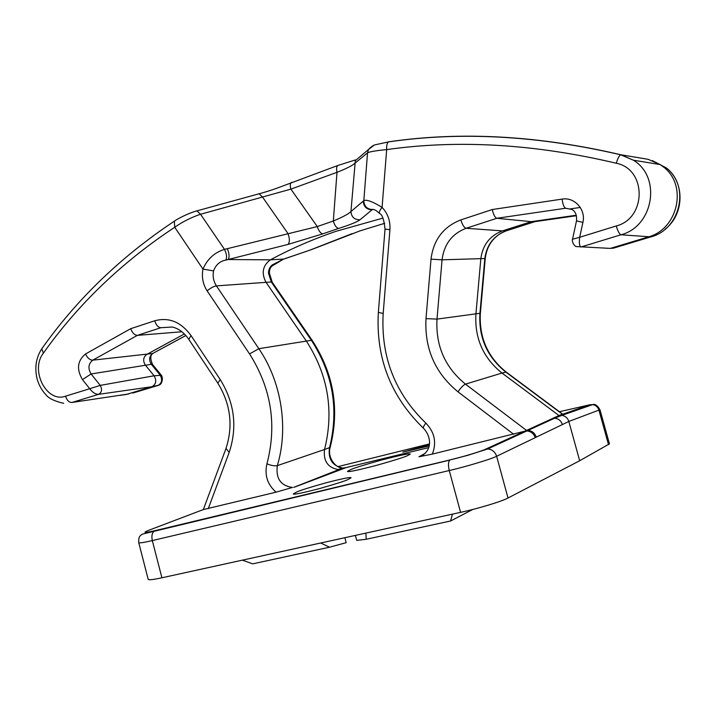 <?xml version="1.0" encoding="UTF-8"?>
<svg xmlns="http://www.w3.org/2000/svg" width="716" height="716" viewBox="0 0 716 716"><rect width="100%" height="100%" fill="white"/><g stroke="black" fill="none" stroke-linecap="round" stroke-linejoin="round"><path stroke-width="1.07" d="M429.305 444.654L402.813 452.127L429.072 445.952M355.378 535.407L356.711 540.392L366.234 539.264L365.84 533.116M344.87 537.707L346.186 542.674L329.566 547.203L252.667 563.859L242.384 560.154M320.679 543.005L329.566 547.203M347.985 479.568L351.082 477.769C350.455 476.945 341.747 478.718 324.966 483.094C309.742 487.408 300.389 490.353 296.916 491.91L293.256 493.933C293.9 494.774 302.868 492.93 320.15 488.402C335.625 483.98 344.906 481.036 347.985 479.568M407.538 455.645L410.277 454.051C409.731 453.21 400.137 455.206 381.485 460.039C364.507 464.818 354.277 467.995 350.813 469.571L347.475 471.405C348.03 472.274 357.928 470.188 377.171 465.176C394.444 460.272 404.567 457.103 407.538 455.645M272.474 264.804C269.923 266.674 268.59 269.449 268.482 273.109L269.359 273.047C269.449 269.807 270.245 267.569 271.767 266.343L272.474 264.804L283.706 259.058L309.822 250.179L352.218 233.586M382.908 218.103L335.849 231.375C312.82 239.269 291 248.756 270.38 259.827C262.709 265.555 261.224 273.002 265.913 282.149L306.26 340.941C328.062 374.719 334.157 410.903 324.545 449.496L330.174 447.375C339.787 409.391 333.799 373.743 312.23 340.44L272.313 282.373M599.963 409.704L609.441 443.857L579.674 460.746L508.02 498.005C501.576 501.495 478.673 508.45 460.576 512.361L449.254 470.537L152.311 540.58C144.05 542.522 139.531 543.229 138.752 542.683L138.743 542.656M276.063 492.178C267.399 484.544 264.356 475.093 266.934 463.798C271.104 465.543 274.559 466.152 277.316 465.633C275.687 478.503 280.735 485.77 292.477 487.435L276.063 492.178L203.326 509.568L149.098 530.162C142.036 532.999 143.988 533.178 154.951 530.681L154.45 530.914C152.069 532.74 151.362 535.962 152.311 540.58L161.906 577.785L460.576 512.361M161.906 577.785C153.233 579.647 148.66 580.184 148.203 579.378L138.752 542.674C138.412 535.658 140.363 536.051 142.171 534.181L449.854 460.084C448.234 461.892 448.037 465.373 449.254 470.537C465.552 466.823 491.632 458.956 496.635 456.271L508.02 498.005M472.748 509.461L450.588 520.988L366.234 539.264M452.449 514.142L450.588 520.988M562.704 414.152L558.928 415.513L501.988 373.045L465.481 384.143L526.645 430.513L527.943 430.441L554.497 418.251L552.573 418.466L559.115 415.468L524.846 431.184L432.348 454.096L418.967 456.772L425.259 453.3M119.966 395.384L126.293 394.453L151.908 386.721C156.106 384.313 156.831 380.661 154.092 375.793L145.33 365.079C142.752 360.81 143.2 357.275 146.664 354.483L184.379 333.942M181.9 331.759L137.391 335.365C134.599 335.142 132.362 332.922 130.67 328.707L154.719 320.777C168.878 316.973 180.969 321.896 191.011 335.544L220.215 379.552C234.553 402.875 237.533 427.166 229.174 452.431L208.249 508.7M196.068 211.104L196.945 210.853L200.552 214.272L224.502 249.374L317.269 226.56C318.71 230.91 320.535 233.344 322.746 233.864L288.083 244.407L225.844 260.096C219.982 261.116 215.883 264.723 213.547 270.908C212.545 276.367 213.502 281.361 216.411 285.89L258.843 348.692C281.478 381.735 288.772 427.917 277.316 465.633L324.545 449.496C323.158 460.737 327.615 467.414 337.916 469.553L342.695 468.049C332.501 465.901 328.071 459.26 329.405 448.127C339.08 409.803 333.074 373.859 311.379 340.297L258.843 348.692L249.571 353.937L207.139 290.884C202.914 284.297 201.527 277.029 202.968 269.091C207.264 259.103 214.442 252.533 224.502 249.374C226.677 253.929 227.124 257.5 225.844 260.096M379.489 213.35L375.81 210.352C373.51 209.332 372.365 209.063 372.365 209.546L360.059 219.74C357.266 221.897 350.088 224.806 338.543 228.458L322.746 233.864M562.499 414.287L505.899 372.123L501.988 373.045C483.246 357.973 474.556 338.319 475.916 314.064L480.83 258.762C482.665 244.953 489.878 235.662 502.453 230.892L531.272 221.665L496.832 218.282C494.971 217.583 493.449 214.666 492.277 209.537L562.078 199.111C574.5 196.802 586.091 209.681 582.905 222.434L579.683 237.273L616.243 225.979C646.682 218.308 646.843 169.083 616.288 163.248C534.915 143.997 458.374 139.45 386.676 149.608C376.204 150.593 369.823 151.667 367.541 152.839L354.644 163.445C352.272 165.656 346.392 168.609 336.994 172.323L290.902 189.131L200.552 214.272C191.19 217.422 182.589 221.754 174.731 227.258C121.926 262.181 78.133 304.148 43.363 353.167C29.812 370.253 46.638 403.197 65.559 396.19L89.733 388.716L82.465 379.623C76.361 369.295 77.373 360.748 85.517 353.981L130.67 328.707M579.674 460.746L568.826 421.455L496.635 456.271C495.096 451.823 492.125 449.388 487.73 448.968L485.582 449.183L524.846 431.184L526.869 430.969C530.986 431.336 533.76 433.565 535.192 437.673M605.28 248.175L610.381 248.389L647.944 237.059C677.864 229.505 687.96 185.56 663.571 167.052L660.233 164.573L648.132 159.31L621.032 154.799L633.383 160.196C661.844 177.237 653.332 226.614 620.96 234.776L580.891 247.02C579.432 246.197 579.029 242.948 579.683 237.273L572.532 239.26M506.498 372.302L505.899 372.123C487.22 357.141 478.565 337.585 479.926 313.447L484.813 258.601C486.656 244.818 493.87 235.546 506.445 230.785L535.076 221.62L531.272 221.665L576.282 215.23M428.615 447.634L337.916 469.553M291.985 182.32L291.152 182.669C290.078 183.815 289.998 185.972 290.902 189.131L317.269 226.56L333.325 221.002C342.687 217.091 348.558 213.941 350.947 211.533L363.817 200.668C366.467 199.299 372.553 201.536 382.075 207.389C387.812 213.44 390.435 220.868 389.925 229.684L383.185 313.447C380.733 356.675 394.955 393.227 425.841 423.093C434.63 432.24 436.805 442.577 432.348 454.096M608.528 444.69L598.97 410.241C597.95 407.091 595.837 405.22 592.642 404.612C594.924 403.663 597.368 405.363 599.963 409.713L568.826 421.455C567.842 418.18 565.568 416.148 562.024 415.334L554.497 418.251C558.426 418.583 561.058 420.677 562.409 424.543M294.58 487.113L345.801 467.727L342.695 468.049C335.258 468.049 327.328 457.309 330.103 447.643M293.703 487.363L339.062 469.535M161.369 375.247L154.092 375.793L100.231 385.387L89.733 388.716C92.516 392.449 95.443 394.328 98.513 394.355L71.904 402.481C69.04 402.481 66.919 400.387 65.559 396.19M152.75 364.748L161.243 375.095C163.382 377.681 162.353 384.51 158.63 385.217L151.908 386.721L98.513 394.355C101.851 392.413 102.424 389.423 100.231 385.387L91.084 373.976L82.465 379.623M269.359 273.047L272.205 282.211L271.283 281.961L268.482 273.109M227.267 248.559C229.308 253.392 229.612 257.053 228.162 259.532L270.38 259.827L283.706 259.058L272.277 265.86M309.822 250.179L283.617 259.156M613.791 248.058L610.381 248.389L576.067 246.564C572.675 244.8 571.807 239.618 572.549 239.189L576.505 220.841L582.905 222.434M576.416 215.722L535.273 221.593M562.024 415.334L592.642 404.612L589.903 404.746L559.115 415.468L561.022 415.253M175.178 220.626L174.328 221.181L174.731 227.258L202.968 269.091L213.547 270.908M258.199 194.009L259.111 193.776L262.566 197.106L287.895 233.425C289.792 238.401 289.855 242.062 288.083 244.407M338.605 165.253L337.737 165.521C336.556 166.622 336.305 168.895 336.994 172.323L333.325 221.002C334.64 225.433 336.386 227.912 338.543 228.458M42.19 348.209L41.779 348.781C76.845 299.181 121.031 256.65 174.328 221.181C177.273 218.953 188.004 213.296 196.945 210.853L259.111 193.776C268.294 191.369 278.318 187.771 282.614 186.088L337.737 165.521L355.378 159.936L350.947 211.533C351.466 217.127 354.51 219.857 360.059 219.74M363.236 201.026C363.656 206.727 366.681 209.663 372.311 209.815M373.841 145.384L368.445 149.546L367.541 152.839L363.817 200.668C364.122 206.172 366.977 209.135 372.365 209.546M355.306 160.688L368.445 149.546C371.309 146.538 373.725 144.918 375.694 144.677L388.537 141.893C461.059 131.341 538.468 135.655 620.736 154.808L621.032 154.799C538.906 135.619 461.686 131.261 389.397 141.723L388.537 141.893C387.07 142.976 386.443 145.554 386.676 149.608L382.075 207.389C379.543 210.62 378.782 212.706 379.793 213.663C382.281 214.585 384.027 219.731 385.02 229.12L385.02 229.093M425.841 423.093C423.612 426.074 422.843 427.81 423.55 428.32C431.05 436.187 433.234 450.525 419.97 456.611M325.458 244.219L360.05 230.856L384.68 223.311M128.656 393.961L71.904 402.481M132.818 393.066L157.914 385.494C161.968 383.167 162.675 379.641 160.035 374.942L151.318 364.31L91.084 373.976C87.782 368.4 88.337 363.791 92.74 360.157C89.831 360.05 87.424 357.991 85.517 353.981M152.991 353.427C150.217 354.966 150.083 358.671 152.589 364.551L151.318 364.31C148.686 359.96 149.143 356.353 152.687 353.498L92.74 360.157L137.391 335.365L160.912 327.704C158.191 327.472 156.133 325.162 154.719 320.777M312.23 340.44L311.379 340.297L271.283 281.961L216.411 285.89C213.583 286.355 210.495 288.02 207.139 290.884M485.242 258.548L480.364 313.241L437.002 319.112C435.57 345.801 445.066 367.478 465.481 384.143C463.342 385.11 460.844 387.669 457.989 391.822C435.077 373.027 424.409 348.62 426.002 318.611L431.014 259.147C433.475 239.77 443.41 226.695 460.827 219.901L492.277 209.537M191.011 335.544L188.8 339.357C184.093 332.564 178.561 328.456 172.234 327.024L160.912 327.704M576.523 220.788L576.505 220.841C576.971 215.328 575.521 211.569 572.156 209.564L565.64 208.24L496.832 218.282L466.143 228.279C452.1 233.693 444.072 244.21 442.058 259.827L437.002 319.112L426.002 318.611M502.176 232.521C492.313 238.052 486.674 246.707 485.242 258.512L442.058 259.827L431.014 259.147M506.874 230.642L502.453 230.892L466.143 228.279C464.138 227.67 462.366 224.878 460.827 219.901M610.462 248.38L613.576 248.121L650.853 236.889L620.96 234.776C619.421 234.159 617.854 231.223 616.243 225.979M154.951 530.681L450.212 459.869C462.348 457.05 481.725 451.187 485.582 449.183M418.967 456.772L423.702 454.687M266.934 463.798C277.092 425 271.31 388.376 249.571 353.937M580.273 207.443L570.294 208.893M513.676 434.281L457.989 391.822M651.041 236.826L650.853 236.889C680.379 229.433 690.331 186.133 666.283 167.884L652.383 160.599M589.903 404.746L559.447 411.727M429.385 443.956L337.961 466.617M185.883 335.527L152.687 353.498L185.838 335.482M389.925 229.684L385.02 229.12L378.361 312.346M383.185 313.447L378.352 312.418C375.748 357.928 390.739 396.494 423.326 428.114M226.005 448.449L229.174 452.431M203.308 509.64L225.853 448.86C233.362 426.074 230.686 404.182 217.843 383.185L220.215 379.552M63.679 403.314C54.658 401.237 48.778 398.436 46.048 394.901C41.904 390.497 38.95 385.262 37.187 379.194C34.422 367.935 35.952 357.794 41.779 348.781L43.363 353.167M660.233 164.573L633.383 160.196L620.736 154.808C619.224 155.569 617.738 158.379 616.288 163.248M565.64 208.24C564.02 207.515 562.839 204.472 562.078 199.111M149.098 530.162L147.693 530.708M145.733 532.471L145.375 533.026M450.212 459.869L467.888 455.286L487.73 448.968L527.943 430.441C532.051 430.808 534.816 433.046 536.23 437.127M665.101 229.218C684.335 214.397 685.194 182.517 666.283 167.884L663.571 167.052M309.751 250.251L325.556 244.21M480.355 313.304C479.058 337.558 487.685 357.159 506.257 372.114L562.749 414.188M188.8 339.357L217.745 383.033"/></g></svg>
